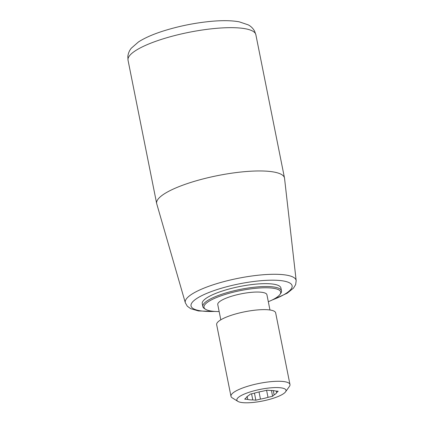 <?xml version="1.0" encoding="UTF-8"?>
<svg xmlns="http://www.w3.org/2000/svg" width="424" height="424" viewBox="0 0 424 424"><rect width="100%" height="100%" fill="white"/><g stroke="black" fill="none" stroke-linecap="round" stroke-linejoin="round"><path stroke-width="0.64" d="M219.155 311.545A39.103 9.259 -11.3 0 1 205.592 309.308L204.458 308.598A40.105 9.498 -11.3 0 1 202.82 306.563L202.248 303.701A40.105 9.498 -11.3 0 1 254.453 284.271A40.105 9.498 -11.3 0 1 280.905 287.981L281.483 290.848A40.105 9.498 -11.3 0 1 280.746 293.355L279.973 294.442A39.103 9.259 -11.3 0 1 268.318 301.718M202.82 306.563A40.105 9.498 -11.3 0 1 204.94 302.545A40.105 9.498 -11.3 0 1 255.031 287.138A40.105 9.498 -11.3 0 1 281.483 290.848M205.592 309.308A39.103 9.259 -11.3 0 1 206.064 303.404A39.103 9.259 -11.3 0 1 252.434 288.659A39.103 9.259 -11.3 0 1 279.973 294.442M269.966 309.992L266.924 294.749A25.069 5.936 168.7 0 0 241.177 293.837A25.069 5.936 168.7 0 0 217.761 304.57L220.803 319.818M185.33 302.789L156.742 203.827A65.174 15.434 -11.3 0 1 156.668 203.531A65.174 15.434 -11.3 0 1 241.505 171.964A65.174 15.434 -11.3 0 1 284.493 177.99A65.174 15.434 -11.3 0 1 284.541 178.292L296.175 280.64A56.53 13.388 168.7 0 0 258.852 275.149A56.53 13.388 168.7 0 0 185.33 302.789L187.302 306.208L190.683 308.667L198.448 310.951L217.083 311.518M289.974 384.52L275.658 312.87A30.083 7.123 168.7 0 0 244.765 311.778A30.083 7.123 168.7 0 0 216.659 324.662L230.979 396.308A30.083 7.123 -11.3 0 1 232.569 393.292A30.083 7.123 -11.3 0 1 264.682 382.437A30.083 7.123 -11.3 0 1 289.974 384.52A30.083 7.123 -11.3 0 1 289.422 386.397L285.553 391.845A25.069 5.936 -11.3 0 1 262.594 401.009A25.069 5.936 -11.3 0 1 237.875 401.369A25.069 5.936 -11.3 0 1 238.177 397.585A25.069 5.936 -11.3 0 1 267.899 388.135A25.069 5.936 -11.3 0 1 285.553 391.845M237.875 401.369L232.209 397.834A30.083 7.123 -11.3 0 1 230.979 396.308M274.127 394.877A15.54 3.684 -11.3 0 0 276.639 392.619L278.171 391.246L275.107 390.954A15.54 3.684 -11.3 0 0 270.072 390.472L267.003 390.181L262.408 391.262A15.54 3.684 -11.3 0 0 254.861 393.043L250.266 394.124L248.734 395.497A15.54 3.684 -11.3 0 0 246.217 397.754L244.69 399.132L247.754 399.424A15.54 3.684 -11.3 0 0 252.789 399.906L255.852 400.198L260.447 399.116A15.54 3.684 -11.3 0 0 268 397.336L272.595 396.255L274.127 394.877L273.268 390.594M260.447 399.116L259.016 391.94M252.789 399.906L251.57 393.817M247.754 399.424L247.176 396.535M276.639 392.619L276.331 391.071M268 397.336L266.59 390.276M254.442 393.138L255.852 400.198M271.44 390.478L272.595 396.255M214.904 311.423A51.532 12.206 -11.3 0 1 195.899 299.09A51.532 12.206 -11.3 0 1 258.121 280.98A51.532 12.206 -11.3 0 1 291.532 284.478A51.532 12.206 -11.3 0 1 272.192 299.975M128.037 60.24L127.825 56.567C128.212 53.286 129.384 50.488 131.339 48.172L138.457 41.955C144.785 37.884 153.212 34.185 163.744 30.867C179.235 26.044 195.072 22.864 211.263 21.332C222.409 20.315 231.721 20.479 239.21 21.82L248.252 24.868C250.891 26.251 253.017 28.35 254.617 31.175L255.858 34.694A65.174 15.434 168.7 0 0 212.875 28.668A65.174 15.434 168.7 0 0 128.037 60.24L156.668 203.531M270.215 300.902L287.196 293.217L293.535 288.071L295.661 284.578L296.175 280.64M255.858 34.694L284.493 177.99"/></g></svg>
